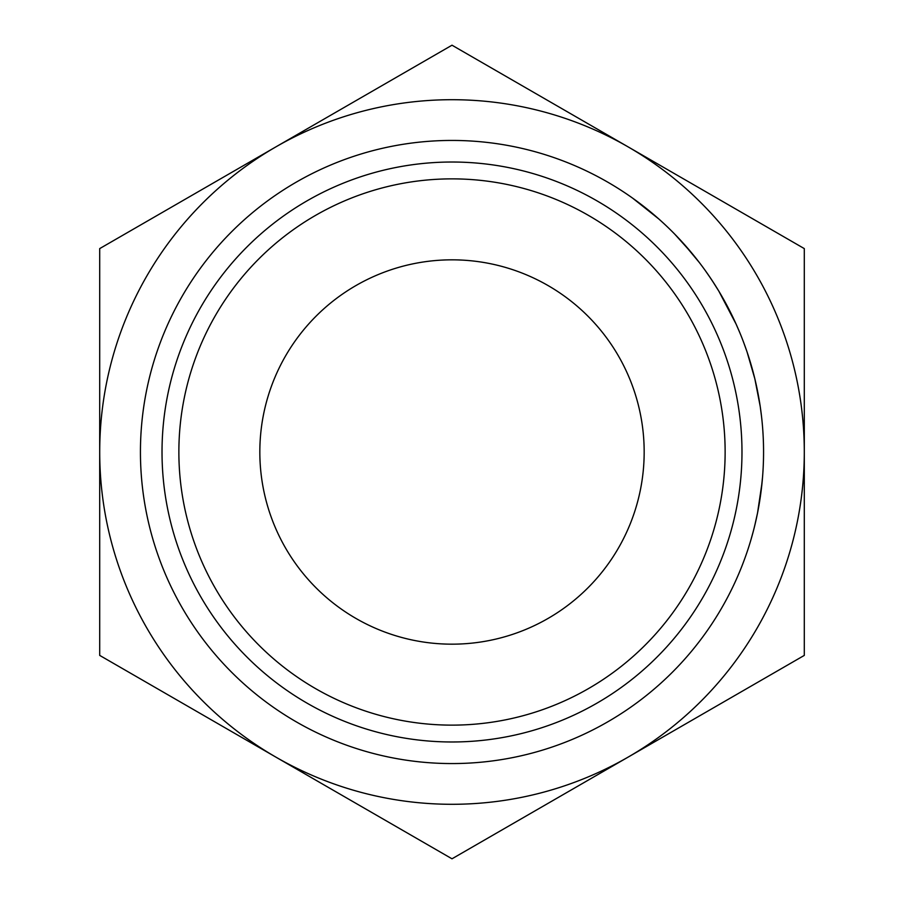 <?xml version="1.0" encoding="UTF-8"?>
<svg xmlns="http://www.w3.org/2000/svg" width="904" height="904" viewBox="0 0 904 904"><rect width="100%" height="100%" fill="white"/><g stroke="black" fill="none" stroke-linecap="round" stroke-linejoin="round"><path stroke-width="1.36" d="M178.868 452A273.132 273.132 0 0 0 452 725.132A273.132 273.132 0 0 0 725.132 452A273.132 273.132 0 0 0 452 178.868A273.132 273.132 0 0 0 178.868 452M741.981 452A289.981 289.981 0 0 1 452 741.981A289.981 289.981 0 0 1 162.019 452A289.981 289.981 0 0 1 452 162.019A289.981 289.981 0 0 1 741.981 452M259.832 452A192.168 192.168 0 0 1 452 259.832A192.168 192.168 0 0 1 644.168 452A192.168 192.168 0 0 1 452 644.168A192.168 192.168 0 0 1 259.832 452M763.564 452A311.564 311.564 0 0 1 452 763.564A311.564 311.564 0 0 1 140.436 452A311.564 311.564 0 0 1 452 140.436A311.564 311.564 0 0 1 763.564 452M762.027 482.815L757.552 512.907L754.75 525.574M753.201 531.654L751.167 538.987M762.58 476.758L761.032 491.606M760.207 497.618L759.575 501.709M759.202 503.935L758.987 505.189M758.874 505.833L757.552 512.873M757.552 512.907L755.834 520.964M755.687 521.619L753.97 528.704M753.8 529.36L752.128 535.631M275.856 146.9A352.3 352.3 0 0 0 275.856 757.1A352.3 352.3 0 0 0 804.3 452A352.3 352.3 0 0 0 275.856 146.9L99.7 248.6L99.7 655.4L452 858.8L804.3 655.4L804.3 248.6L452 45.2L275.856 146.9M743.766 342.706L746.783 351.136M747.066 351.961L754.851 378.832L760.185 406.224M760.309 407.105L761.473 416.032M679.955 239.617L683.627 243.628M685.435 245.662L693.628 255.312M694.713 256.646L697.583 260.284M698.137 260.996L698.724 261.742M683.322 243.3L699.255 262.431M705.459 270.816L710.657 278.308M712.341 280.839L718.77 291.043M720.94 294.704L721.934 296.41M729.483 310.309L735.607 323.01M735.89 323.643L739.675 332.367M638.405 202.349L651.908 213.028M653.061 213.999L654.982 215.638M632.574 198.1L658.801 218.96M659.796 219.853L660.372 220.373M708.951 275.799L713.798 283.088M718.838 291.156L736.172 324.253M736.681 325.417L737.562 327.406M674.791 234.204L692.068 253.414M693.04 254.6L694.374 256.239"/></g></svg>
